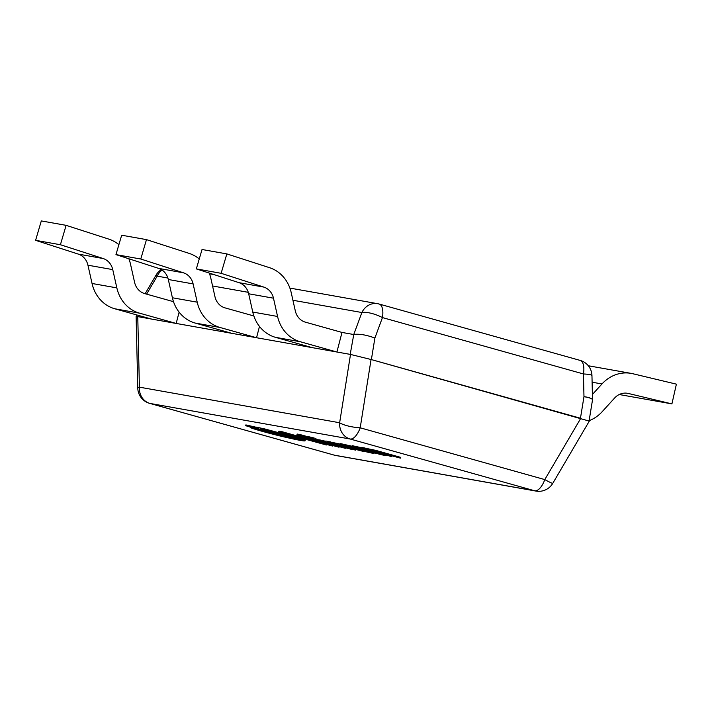 <?xml version="1.0" encoding="UTF-8"?>
<svg xmlns="http://www.w3.org/2000/svg" width="712" height="712" viewBox="0 0 712 712"><rect width="100%" height="100%" fill="white"/><g stroke="black" fill="none" stroke-linecap="round" stroke-linejoin="round"><path stroke-width="1.07" d="M137.781 388.129A16.198 16.198 0 0 0 149.6 403.348A16.198 7.067 105.7 0 0 149.894 403.419A16.198 14.56 100.1 0 1 139.401 387.159L339.642 422.75A16.198 14.56 100.1 0 0 350.135 439.01L149.894 403.419L334.489 455.19L534.73 490.791L350.135 439.01A16.198 7.067 105.7 0 0 360.201 427.814L544.796 479.594L580.769 418.318L371.068 359.498L360.201 427.814A16.198 3.809 -171 0 1 339.642 422.75L350.509 354.434L137.763 316.618L139.401 387.159A16.198 2.118 178.7 0 0 137.781 388.129L136.117 316.475L137.763 316.618M138.52 315.425L138.075 316.671L350.197 354.38L353.775 334.453C359.355 333.705 366.395 334.898 374.886 338.04L371.379 359.587L589.305 421.103L552.779 483.323A16.198 0.926 30.4 0 1 544.796 479.594A16.198 7.067 105.7 0 1 534.73 490.791A16.198 14.56 100.1 0 0 535.976 491.075A16.198 16.198 0 0 0 552.779 483.323M350.509 354.434L371.379 359.587M353.446 334.471L342 332.433L305.43 322.171A16.198 14.56 -79.9 0 1 295.32 310.93L291.217 292.659A36.446 32.761 -79.9 0 0 269.563 267.694L226.843 253.908L221.129 273.31L263.849 287.096A16.198 14.56 -79.9 0 1 273.479 298.186L277.573 316.466A36.446 32.761 -79.9 0 0 300.33 341.751L336.901 352.013L342 332.433M161.339 269.59A16.198 16.198 0 0 0 156.097 275.037A16.198 0.926 30.4 0 0 157.183 276.131L146.619 294.136M353.775 334.453L361.883 312.524A16.198 5.002 20.3 0 1 382.442 317.588L374.886 338.04M579.844 360.343A16.198 7.067 105.7 0 1 580.138 360.406A16.198 16.198 0 0 1 591.957 375.633A16.198 2.118 178.7 0 0 583.448 373.96L382.442 317.588A16.198 7.067 105.7 0 0 379.14 304.033A16.198 16.198 0 0 0 377.6 303.677A16.198 14.56 100.1 0 0 361.883 312.524L292.926 300.259M592.518 399.797C592.251 398.658 589.403 397.616 583.973 396.682L583.448 373.96A16.198 7.067 105.7 0 0 580.138 360.406L379.14 304.033A16.198 7.067 105.7 0 0 378.837 303.962A16.198 14.56 100.1 0 0 377.6 303.677L289.891 288.084M221.129 273.31L196.325 268.896L239.045 282.682A16.198 14.56 -79.9 0 1 248.666 293.78L273.479 298.186M196.325 268.896L202.039 249.503L226.843 253.908M248.666 293.78L252.769 312.052A36.446 32.761 -79.9 0 0 275.517 337.346L312.096 347.607L336.901 352.013M140.771 259.017L115.967 254.611L158.678 268.397A16.198 14.56 -79.9 0 1 168.308 279.496L193.112 283.901A16.198 14.56 -79.9 0 0 183.491 272.812L140.771 259.017L146.476 239.624L189.196 253.41A36.446 32.761 -79.9 0 1 199.253 258.954M115.967 254.611L121.672 235.218L146.476 239.624M209.248 273.07A36.446 32.761 -79.9 0 1 210.859 278.374L214.953 296.646A16.198 14.56 -79.9 0 0 225.063 307.887L253.864 315.968M168.308 279.496L172.402 297.767A36.446 32.761 -79.9 0 0 195.159 323.061L231.729 333.314L256.543 337.728L259.48 326.434M256.543 337.728L219.964 327.467A36.446 32.761 -79.9 0 1 197.215 302.182L193.112 283.901M60.404 244.732L35.6 240.327L78.32 254.113A16.198 14.56 -79.9 0 1 87.941 265.202L112.754 269.617A16.198 14.56 -79.9 0 0 103.124 258.518L60.404 244.732L66.118 225.339L108.838 239.125A36.446 32.761 -79.9 0 1 118.886 244.67M35.6 240.327L41.305 220.925L66.118 225.339M128.89 258.785A36.446 32.761 -79.9 0 1 130.492 264.09L134.595 282.361A16.198 14.56 -79.9 0 0 144.705 293.602L173.505 301.683M87.941 265.202L92.044 283.483A36.446 32.761 -79.9 0 0 114.792 308.777L151.371 319.029L176.175 323.444L179.121 312.141M176.175 323.444L139.605 313.182A36.446 32.761 -79.9 0 1 116.848 287.888L112.754 269.617M592.393 394.501L601.978 383.964A36.446 32.761 -79.9 0 1 631.108 373.373A36.446 32.761 -79.9 0 1 632.808 373.729L676.4 384.151L671.914 403.891L628.322 393.469A16.198 14.56 100.1 0 0 627.566 393.309A16.198 14.56 100.1 0 0 614.616 398.017L602.21 411.661A36.446 32.761 -79.9 0 1 589.118 420.685M619.235 394.528L671.914 403.891M589.331 397.866A16.198 14.56 100.1 0 0 589.563 397.608L583.973 396.62M369.991 450.135L372.056 450.821C368.807 449.779 370 449.993 375.642 451.452L400.42 458.127L375.509 451.141L361.749 448.222L391.529 456.57L372.127 450.545M400.42 458.127L400.625 457.344L375.714 450.358L366.983 448.551M375.509 451.141L375.714 450.358M366.253 448.213L366.048 448.996L366.778 449.334M366.217 448.355L361.954 447.439L361.749 448.222M364.437 448.702L364.642 447.919M360.112 449.032L381.187 454.674C388.093 456.134 386.669 455.484 376.924 452.725L356 447.18C350.224 445.988 351.595 446.602 360.112 449.032L352.102 446.486L352.307 445.703L361.865 447.786M386.144 454.781L385.94 455.564L376.924 452.725M362.399 449.388C367.686 451.105 389.001 456.517 374.993 452.467L362.702 449.076C356.721 447.599 356.614 447.706 362.399 449.388L357.825 447.955M379.977 454.007L374.993 452.467M364.268 450.207L364.143 450.669C372.447 452.921 366.653 451.853 360.014 449.94L355.947 448.8L362.764 450.011L356.276 448.186C343.487 444.564 333.51 442.793 346.931 446.531L356.668 449.272C369.608 452.992 382.033 455.324 366.671 451.123L364.143 450.669L368.54 452.022M352.164 446.246L340.443 443.585L340.238 444.368L346.931 446.531M374.263 452.654L374.058 453.437L366.733 450.901M352.841 447.492C344.937 445.445 343.771 445.267 349.352 446.958L352.841 447.492M345.462 445.721L349.45 446.593M364.259 450.242L362.808 449.859M255.323 428.695L250.766 427.494C248.088 427.609 272.643 434.427 286.188 437.399C299.245 440.381 305.528 441.467 305.048 440.666L260.592 428.757L303.054 440.283C302.484 440.737 295.551 439.384 282.246 436.225C271.859 433.759 256.614 429.523 255.323 428.695L255.359 428.562M297.883 438.868L295.783 438.45M263.146 430.377L262.052 430.057M305.252 439.882L305.11 440.808L305.252 439.882L265.113 429.024L255.973 427.049L255.768 427.832M334.133 443.763L364.517 451.737L328.392 442.259L355.448 450.126L336.153 444.146M340.309 444.11L331.178 442.188M339.633 444.76L339.838 443.977M330.252 441.814L330.048 442.597L330.973 442.971M330.217 441.93L325.873 440.995L325.669 441.778M328.392 442.259L328.597 441.476M300.749 436.109C295.649 434.614 295.667 434.445 300.802 435.602L301.007 434.818L305.51 436.082L305.306 436.865C303.161 436.403 303.018 436.438 304.878 436.99C303.018 436.438 303.161 436.403 305.306 436.865L300.802 435.602C295.667 434.445 295.649 434.614 300.749 436.109L345.32 448.329L304.923 436.785M301.007 434.818C295.872 433.661 295.854 433.83 300.953 435.326M319.537 440.043L315.834 439.215M317.668 440.354L317.872 439.571M315.541 439.98L315.683 439.429M307.628 436.919L305.448 436.314M314.099 440.221L299.992 437.204L332.522 446.041L311.108 440.034C307.406 438.877 308.492 439.064 314.384 440.577L339.037 447.216L314.143 440.016M304.878 437.266L304.665 438.058L305.377 438.414M304.825 437.435L300.197 436.42L299.992 437.204M302.76 437.693L302.965 436.91M308.697 439.26L311.188 439.74M313.502 438.672L307.54 437.266L313.502 438.672M315.781 439.42L315.986 438.637L313.707 437.889L307.744 436.483L307.54 437.266M257.771 428.535L245.667 425.696L253.953 428.197L262.417 430.057L257.771 428.535M255.937 427.2L245.871 424.913L245.667 425.696M325.785 441.315L319.581 439.865L319.377 440.648L352.057 449.53L322.153 441.137L322.358 440.354M322.153 441.137L319.377 440.648M295.694 438.788L270.115 431.89L263.084 430.644L288.654 437.542L295.694 438.788L295.818 438.316M270.115 431.89L270.24 431.41M266.769 430.475L263.289 429.861L263.084 430.644M300.108 436.776L281.836 431.65L278.908 431.134L278.703 431.917L326.354 444.982L281.632 432.433L281.836 431.65M281.632 432.433L278.703 431.917M335.735 455.475A16.198 14.56 100.1 0 1 334.489 455.19A16.198 7.067 105.7 0 1 334.195 455.119A16.198 16.198 0 0 0 335.735 455.475L535.976 491.075M248.274 292.32L212.559 285.975M167.916 278.036L157.183 276.131A16.198 14.56 100.1 0 1 162.069 270.053M580.458 418.229L583.973 396.682M239.045 282.682L263.849 287.096M275.517 337.346L300.33 341.751M252.769 312.052L277.573 316.466M158.678 268.397L183.491 272.812M195.159 323.061L219.964 327.467M172.402 297.767L197.215 302.182M78.32 254.113L103.124 258.518M114.792 308.777L139.605 313.182M92.044 283.483L116.848 287.888M592.108 382.21L601.978 383.964M626.809 393.193L628.322 393.469M264.909 429.808L265.113 429.024M260.592 428.757L260.797 427.974M149.6 403.348L334.195 455.119M136.918 314.98L136.393 316.422M156.097 275.037L145.123 293.727M209.524 273.8L213.974 274.592M591.957 375.633L592.509 399.503M589.082 420.925L592.464 400.171M588.317 365.763L631.108 373.373M296.94 434.863L297.144 434.08M262.417 430.057L262.595 429.354"/></g></svg>
